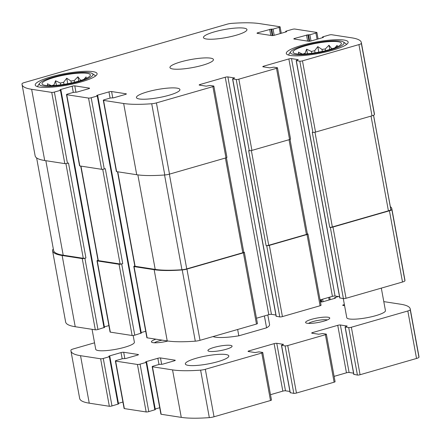<?xml version="1.0" encoding="UTF-8"?>
<svg xmlns="http://www.w3.org/2000/svg" width="441" height="441" viewBox="0 0 441 441"><rect width="100%" height="100%" fill="white"/><g stroke="black" fill="none" stroke-linecap="round" stroke-linejoin="round"><path stroke-width="0.66" d="M54.127 85.51L54.011 84.876A20.881 3.875 -10.4 0 0 51.955 85.62M60.671 84.843L60.34 83.051A20.881 3.875 -10.4 0 1 63.625 82.302L66.723 78.217L70.94 81.006L71.304 82.98M64.006 84.358L63.625 82.302M74.529 82.224L74.226 80.593A20.881 3.875 -10.4 0 0 70.94 81.006M80.626 80.51L80.565 80.168A20.881 3.875 -10.4 0 1 81.684 80.168M78.278 81.227A24.564 4.559 -10.4 0 0 90.278 75.439A24.564 4.559 -10.4 0 0 65.345 74.871A24.564 4.559 -10.4 0 0 42.242 84.253A24.564 4.559 -10.4 0 0 78.278 81.227M83.906 79.369L86.078 76.927L86.293 78.366M74.226 80.593L77.892 76.811L80.565 80.168M54.011 84.876L55.56 80.769L60.34 83.051M47.667 85.615L47.391 83.779L51.603 85.763M305.183 53.918L305.062 53.284A20.881 3.875 -10.4 0 0 303.011 54.034M311.726 53.256L311.396 51.465A20.881 3.875 -10.4 0 1 314.681 50.715L317.779 46.625L321.996 49.414L322.354 51.388M315.061 52.771L314.681 50.715M325.585 50.638L325.282 49.001A20.881 3.875 -10.4 0 0 321.996 49.414M331.682 48.923L331.621 48.582A20.881 3.875 -10.4 0 1 332.735 48.576M329.333 49.64A24.564 4.559 -10.4 0 0 341.334 43.852A24.564 4.559 -10.4 0 0 316.401 43.284A24.564 4.559 -10.4 0 0 293.298 52.666A24.564 4.559 -10.4 0 0 329.333 49.64M334.962 47.782L337.133 45.34L337.343 46.779M325.282 49.001L328.947 45.219L331.621 48.582M305.062 53.284L306.616 49.177L311.396 51.465M298.722 54.028L298.447 52.192L302.658 54.171M238.846 79.171L251.921 150.398L289.588 139.554A1.968 0.364 169.6 0 0 290.553 139.047L277.477 67.82A1.968 0.364 169.6 0 1 276.513 68.327L238.846 79.171A1.968 0.364 169.6 0 1 236.205 79.501L232.561 78.895L234.656 77.969L227.876 76.921L271.447 314.345L275.901 315.028M251.921 150.398A1.968 0.364 169.6 0 1 249.275 150.728L248.669 150.635L266.099 245.604L266.706 245.698L279.781 316.925L276.237 316.214M227.876 76.921A1.968 0.364 169.6 0 0 225.23 77.252L200.12 84.485A1.968 0.364 169.6 0 0 199.156 84.986A1.968 0.364 169.6 0 0 199.415 85.113L206.195 86.16L210.092 85.466L213.604 86.012A1.968 0.364 169.6 0 1 213.863 86.138L226.933 157.365A1.968 0.364 169.6 0 1 225.968 157.867L169.504 174.123A4.912 0.91 169.6 0 1 164.791 174.972A72.715 13.5 169.6 0 1 136.727 174.724L116.628 171.626A1.968 0.364 169.6 0 1 116.369 171.499L103.299 100.272A1.968 0.364 169.6 0 1 104.263 99.765L110.333 98.018L113.701 97.797L125.42 94.424A1.968 0.364 169.6 0 0 126.385 93.922A1.968 0.364 169.6 0 0 126.126 93.795L111.595 91.552L112.775 97.968M213.863 86.138A1.968 0.364 169.6 0 1 212.898 86.64L156.428 102.896A4.912 0.91 169.6 0 1 151.721 103.745A72.715 13.5 169.6 0 1 123.656 103.503L103.558 100.399A1.968 0.364 169.6 0 1 103.299 100.272M111.595 91.552A1.968 0.364 169.6 0 0 108.955 91.882L97.235 95.256L96.75 95.51L97.737 95.747L97.257 96L91.188 97.748L104.258 168.975A1.968 0.364 169.6 0 1 101.617 169.305L79.821 165.943A1.968 0.364 169.6 0 1 79.567 165.816L66.492 94.589A1.968 0.364 169.6 0 1 67.456 94.087L73.526 92.34L76.894 92.119L88.613 88.746A1.968 0.364 169.6 0 0 89.578 88.239A1.968 0.364 169.6 0 0 89.319 88.112L74.788 85.868L75.968 92.285M91.188 97.748A1.968 0.364 169.6 0 1 88.542 98.078L66.751 94.716A1.968 0.364 169.6 0 1 66.492 94.589M74.788 85.868A1.968 0.364 169.6 0 0 72.148 86.204L60.428 89.578L59.948 89.832L60.93 90.069L60.45 90.322L54.381 92.07L67.451 163.297A1.968 0.364 169.6 0 1 64.81 163.628L44.712 160.524A72.715 13.5 169.6 0 1 35.137 155.816L22.061 84.589A72.715 13.5 169.6 0 1 22.05 83.735A4.912 0.91 169.6 0 1 24.464 82.533L226.966 24.227A4.912 0.91 169.6 0 1 231.674 23.379A72.715 13.5 169.6 0 1 259.738 23.627L279.837 26.73A1.968 0.364 169.6 0 1 280.096 26.857A1.968 0.364 169.6 0 1 279.131 27.359L273.062 29.106L271.017 29.161L272.196 35.6M54.381 92.07A1.968 0.364 169.6 0 1 51.74 92.401L31.642 89.297A72.715 13.5 169.6 0 1 22.061 84.589M271.017 29.161L257.974 32.7A1.968 0.364 169.6 0 0 257.009 33.207A1.968 0.364 169.6 0 0 257.268 33.334L271.799 35.578A1.968 0.364 169.6 0 0 274.44 35.241L286.159 31.868L286.639 31.62L285.658 31.377L286.137 31.124L292.207 29.376A1.968 0.364 169.6 0 1 294.847 29.045L316.644 32.408A1.968 0.364 169.6 0 1 316.903 32.535A1.968 0.364 169.6 0 1 315.938 33.042L309.869 34.789L307.818 34.845L309.003 41.278M307.818 34.845L294.781 38.384A1.968 0.364 169.6 0 0 293.816 38.885A1.968 0.364 169.6 0 0 294.075 39.012L308.601 41.256A1.968 0.364 169.6 0 0 311.247 40.925L322.966 37.551L323.446 37.298L322.459 37.061L322.944 36.807L329.014 35.059A1.968 0.364 169.6 0 1 331.654 34.729L351.753 37.827A72.715 13.5 169.6 0 1 361.333 42.534A72.715 13.5 169.6 0 1 361.344 43.394A4.912 0.91 169.6 0 1 358.93 44.596L302.465 60.852A1.968 0.364 169.6 0 1 299.819 61.189L296.181 60.582L298.27 59.651L291.49 58.603L335.066 296.027L339.52 296.716M361.333 42.534L374.403 113.761A72.715 13.5 169.6 0 1 374.415 114.621A4.912 0.91 169.6 0 1 372.006 115.823L315.536 132.079A1.968 0.364 169.6 0 1 312.895 132.416L312.289 132.322L329.719 227.291L330.326 227.385L343.396 298.607L339.851 297.901M291.49 58.603A1.968 0.364 169.6 0 0 288.849 58.94L263.735 66.167A1.968 0.364 169.6 0 0 262.77 66.674A1.968 0.364 169.6 0 0 263.029 66.8L269.809 67.848L273.707 67.153L277.218 67.694A1.968 0.364 169.6 0 1 277.477 67.82M266.706 245.698A1.968 0.364 169.6 0 0 269.352 245.367L307.019 234.518L320.089 305.745L282.422 316.594A1.968 0.364 169.6 0 1 279.781 316.925M225.23 77.252L268.806 314.676A1.968 0.364 169.6 0 1 271.447 314.345M268.806 314.676L256.458 318.231M134.808 265.951L134.764 265.962A1.968 0.364 169.6 0 0 133.799 266.469A1.968 0.364 169.6 0 0 134.058 266.596L154.157 269.694A72.715 13.5 169.6 0 0 182.221 269.942A4.912 0.91 169.6 0 0 186.934 269.093L243.399 252.836A1.968 0.364 169.6 0 0 244.364 252.335A1.968 0.364 169.6 0 0 244.105 252.208L243.741 252.147M244.364 252.335L257.439 323.562A1.968 0.364 169.6 0 1 256.475 324.063L200.005 340.32A4.912 0.91 169.6 0 1 195.291 341.169A72.715 13.5 169.6 0 1 167.227 340.921L147.134 337.823A1.968 0.364 169.6 0 1 146.875 337.696L133.799 266.469M145.695 331.274L141.203 332.569M141.181 333.109L134.764 335.171A1.968 0.364 169.6 0 1 132.118 335.502L110.327 332.139A1.968 0.364 169.6 0 1 110.068 332.012L96.992 260.785A1.968 0.364 169.6 0 1 97.957 260.284L98.001 260.273M96.992 260.785A1.968 0.364 169.6 0 0 97.252 260.912L119.048 264.275A1.968 0.364 169.6 0 0 121.688 263.944L122.736 263.641A1.968 0.364 169.6 0 1 120.095 263.977L98.299 260.614A1.968 0.364 169.6 0 1 98.04 260.488L80.714 166.081M104.258 168.975L105.305 168.677L122.736 263.641M108.888 325.596L104.396 326.886M104.379 327.426L97.957 329.493A1.968 0.364 169.6 0 1 95.311 329.824L75.218 326.72A72.715 13.5 169.6 0 1 65.637 322.013L52.567 250.786A72.715 13.5 169.6 0 1 52.551 249.931A4.912 0.91 169.6 0 1 53.389 249.286M52.567 250.786A72.715 13.5 169.6 0 0 62.142 255.493L82.241 258.597A1.968 0.364 169.6 0 0 84.881 258.266L85.929 257.963A1.968 0.364 169.6 0 1 83.288 258.294L63.19 255.196A72.715 13.5 169.6 0 1 53.609 250.488L36.62 157.906M67.451 163.297L68.498 162.994L85.929 257.963M390.351 206.642A72.715 13.5 169.6 0 1 391.834 208.731A72.715 13.5 169.6 0 1 391.845 209.591A4.912 0.91 169.6 0 1 389.436 210.792L402.506 282.019L346.036 298.276A1.968 0.364 169.6 0 1 343.396 298.607M391.834 208.731L404.904 279.958A72.715 13.5 169.6 0 1 404.921 280.818A4.912 0.91 169.6 0 1 402.506 282.019M330.326 227.385A1.968 0.364 169.6 0 0 332.966 227.049L389.436 210.792M288.849 58.94L332.426 296.363A1.968 0.364 169.6 0 1 335.066 296.027M332.426 296.363L320.078 299.913M307.019 234.518A1.968 0.364 169.6 0 0 307.983 234.017A1.968 0.364 169.6 0 0 307.724 233.89L307.36 233.835M307.983 234.017L321.054 305.244A1.968 0.364 169.6 0 1 320.089 305.745M147.288 91.877A22.111 4.107 169.6 0 1 179.928 89.567A22.111 4.107 169.6 0 1 169.079 95.239A22.111 4.107 169.6 0 1 136.434 97.549A22.111 4.107 169.6 0 1 147.288 91.877M214.315 31.884A22.111 4.107 169.6 0 1 246.954 29.575A22.111 4.107 169.6 0 1 236.106 35.252A22.111 4.107 169.6 0 1 203.466 37.557A22.111 4.107 169.6 0 1 214.315 31.884M332.723 50.164A31.443 5.838 -10.4 0 0 348.153 42.093A31.443 5.838 -10.4 0 0 316.169 42.027A31.443 5.838 -10.4 0 0 286.297 53.444A31.443 5.838 -10.4 0 0 332.723 50.164M81.668 81.75A31.443 5.838 -10.4 0 0 97.097 73.68A31.443 5.838 -10.4 0 0 65.114 73.614A31.443 5.838 -10.4 0 0 35.241 85.036A31.443 5.838 -10.4 0 0 81.668 81.75M202.595 65.246A22.111 4.107 -10.4 0 0 213.444 59.574A22.111 4.107 -10.4 0 0 190.953 59.524A22.111 4.107 -10.4 0 0 169.95 67.556A22.111 4.107 -10.4 0 0 202.595 65.246M290.029 139.406L307.377 233.923A1.968 0.364 169.6 0 1 306.412 234.43L268.745 245.273A1.968 0.364 169.6 0 1 266.099 245.604M373.577 115.266L390.787 209.034A72.715 13.5 169.6 0 1 390.825 209.596A4.912 0.91 169.6 0 1 388.411 210.82L332.36 226.955A1.968 0.364 169.6 0 1 329.719 227.291M226.415 157.724L243.757 252.241A1.968 0.364 169.6 0 1 242.793 252.743L186.741 268.883A4.912 0.91 169.6 0 1 181.94 269.738A72.715 13.5 169.6 0 1 155.204 269.396L135.106 266.292A1.968 0.364 169.6 0 1 134.847 266.166L117.521 171.764M79.606 81.431A27.27 5.06 -10.4 0 0 92.334 73.581A27.27 5.06 -10.4 0 0 65.257 74.38A27.27 5.06 -10.4 0 0 39.657 83.25A27.27 5.06 -10.4 0 0 50.991 86.287A27.27 5.06 -10.4 0 0 79.606 81.431M95.289 76.21A29.233 5.43 -10.4 0 0 95.273 75.979A29.233 5.43 -10.4 0 0 94.567 75.064L92.334 73.581M39.657 83.25L38.097 85.433A29.233 5.43 -10.4 0 0 37.766 86.535A29.233 5.43 -10.4 0 0 37.832 86.756M330.662 49.844A27.27 5.06 -10.4 0 0 343.39 41.994A27.27 5.06 -10.4 0 0 316.313 42.788A27.27 5.06 -10.4 0 0 290.713 51.663A27.27 5.06 -10.4 0 0 302.046 54.701A27.27 5.06 -10.4 0 0 330.662 49.844M346.339 44.624A29.233 5.43 -10.4 0 0 346.328 44.392A29.233 5.43 -10.4 0 0 345.623 43.477L343.39 41.994M290.713 51.663L289.153 53.841A29.233 5.43 -10.4 0 0 288.822 54.949A29.233 5.43 -10.4 0 0 288.888 55.169M329.736 49.519L328.947 45.219M318.788 52.115L317.779 46.625M307.454 53.736L306.616 49.177M298.789 54.028L298.447 52.192M78.68 81.111L77.892 76.811M67.732 83.707L66.723 78.217M56.398 85.328L55.56 80.769M47.733 85.62L47.391 83.779M213.036 336.571A29.481 5.474 -10.4 0 0 238.813 335.816L237.649 329.482M238.813 335.816L266.579 327.823L264.396 315.943M266.579 327.823A29.481 5.474 -10.4 0 0 269.583 324.631L267.808 314.962M270.493 394.684L282.835 391.128A1.968 0.364 -10.4 0 1 285.481 390.792L276.766 343.307L283.546 344.355L281.457 345.286L285.095 345.893A1.968 0.364 -10.4 0 0 287.736 345.557L325.408 334.713A1.968 0.364 -10.4 0 0 326.368 334.206A1.968 0.364 -10.4 0 0 326.108 334.08L322.603 333.539L318.7 334.234L311.919 333.187A1.968 0.364 -10.4 0 1 311.666 333.06A1.968 0.364 -10.4 0 1 312.625 332.558L337.74 325.326A1.968 0.364 -10.4 0 1 340.38 324.995L347.161 326.042L345.071 326.968L348.71 327.575A1.968 0.364 -10.4 0 0 351.356 327.244L407.826 310.982A4.912 0.91 -10.4 0 0 410.235 309.78A72.715 13.5 -10.4 0 0 410.224 308.926A72.715 13.5 -10.4 0 0 400.643 304.218L383.797 301.616M290.266 392.666L293.811 393.378A1.968 0.364 -10.4 0 0 296.451 393.041L334.118 382.198A1.968 0.364 -10.4 0 0 335.083 381.691L326.368 334.206M334.107 376.366L346.455 372.81L337.74 325.326M353.55 373.163L349.096 372.48A1.968 0.364 -10.4 0 0 346.455 372.81M353.886 374.348L357.425 375.059A1.968 0.364 -10.4 0 0 360.071 374.729L416.536 358.467A4.912 0.91 -10.4 0 0 418.95 357.265A72.715 13.5 -10.4 0 0 418.939 356.411L410.224 308.926M344.575 305.652L342.966 305.404A1.968 0.364 -10.4 0 1 342.707 305.277A1.968 0.364 -10.4 0 1 343.671 304.77L344.377 304.571M338.401 296.545L335.028 297.515L334.548 297.769L335.535 298.006L335.05 298.259L323.33 301.633A1.968 0.364 -10.4 0 1 320.69 301.964L320.447 301.925M94.545 342.817L73.355 348.919A4.912 0.91 -10.4 0 0 70.94 350.121A72.715 13.5 -10.4 0 0 70.951 350.981A72.715 13.5 -10.4 0 0 80.532 355.689L100.631 358.787A1.968 0.364 -10.4 0 0 103.271 358.456L109.34 356.708L109.826 356.455L108.839 356.218L109.318 355.964L121.038 352.591A1.968 0.364 -10.4 0 1 123.684 352.26L138.209 354.503A1.968 0.364 -10.4 0 1 138.468 354.63A1.968 0.364 -10.4 0 1 137.504 355.132L125.784 358.505L122.416 358.726L116.347 360.473A1.968 0.364 -10.4 0 0 115.382 360.981A1.968 0.364 -10.4 0 0 115.641 361.107L137.438 364.47A1.968 0.364 -10.4 0 0 140.078 364.139L146.147 362.392L146.627 362.138L145.646 361.896L146.125 361.648L157.845 358.274A1.968 0.364 -10.4 0 1 160.485 357.938L175.016 360.181A1.968 0.364 -10.4 0 1 175.275 360.308A1.968 0.364 -10.4 0 1 174.311 360.815L162.591 364.189L159.223 364.409L153.154 366.157A1.968 0.364 -10.4 0 0 152.189 366.658A1.968 0.364 -10.4 0 0 152.448 366.785L172.547 369.889A72.715 13.5 -10.4 0 0 200.611 370.137A4.912 0.91 -10.4 0 0 205.319 369.288L261.789 353.032A1.968 0.364 -10.4 0 0 262.753 352.524A1.968 0.364 -10.4 0 0 262.494 352.398L258.983 351.857L255.085 352.552L248.305 351.505A1.968 0.364 -10.4 0 1 248.046 351.378A1.968 0.364 -10.4 0 1 249.011 350.871L274.12 343.644A1.968 0.364 -10.4 0 1 276.766 343.307M70.951 350.981L79.667 398.466A72.715 13.5 -10.4 0 0 89.247 403.173L109.346 406.271A1.968 0.364 -10.4 0 0 111.986 405.94L118.541 403.939L109.826 356.455M118.425 403.339L122.918 402.043M115.382 360.981L124.097 408.465A1.968 0.364 -10.4 0 0 124.356 408.592L146.153 411.955A1.968 0.364 -10.4 0 0 148.793 411.624L155.342 409.623L146.627 362.138M155.232 409.016L159.725 407.727M152.189 366.658L160.904 414.143A1.968 0.364 -10.4 0 0 161.163 414.27L181.262 417.373A72.715 13.5 -10.4 0 0 209.326 417.621A4.912 0.91 -10.4 0 0 214.034 416.773L270.504 400.516A1.968 0.364 -10.4 0 0 271.469 400.009L262.753 352.524M285.481 390.792L289.935 391.481M213.957 347.436A12.282 2.282 -10.4 0 0 207.926 350.589A12.282 2.282 -10.4 0 0 220.423 350.612A12.282 2.282 -10.4 0 0 232.087 346.152A12.282 2.282 -10.4 0 0 213.957 347.436M196.179 358.263A22.111 4.107 -10.4 0 0 185.33 363.941A22.111 4.107 -10.4 0 0 207.816 363.985A22.111 4.107 -10.4 0 0 228.818 355.959A22.111 4.107 -10.4 0 0 196.179 358.263M343.28 298.59L346.786 317.707A19.652 3.649 -10.4 0 0 366.774 317.746A19.652 3.649 -10.4 0 0 385.445 310.613L381.316 288.122M92.064 329.322L95.73 349.294A19.652 3.649 -10.4 0 0 115.718 349.333A19.652 3.649 -10.4 0 0 134.389 342.199L133.16 335.485M311.616 319.317A12.282 2.282 -10.4 0 0 305.883 322.856A12.282 2.282 -10.4 0 0 318.082 322.498A12.282 2.282 -10.4 0 0 329.614 318.501A12.282 2.282 -10.4 0 0 324.51 317.134A12.282 2.282 -10.4 0 0 311.616 319.317M155.943 339.179A12.282 2.282 -10.4 0 0 151.721 342.249A12.282 2.282 -10.4 0 0 167.927 341.025M162.117 340.132A10.154 1.885 -10.4 0 0 158.876 340.932A10.154 1.885 -10.4 0 0 154.394 342.784M327.305 319.945A10.154 1.885 -10.4 0 0 313.044 321.539A10.154 1.885 -10.4 0 0 308.557 323.391M276.513 68.327L289.588 139.554M236.205 79.501L249.275 150.728M212.898 86.64L225.968 157.867M156.428 102.896L169.504 174.123M151.721 103.745L164.791 174.972M123.656 103.503L136.727 174.724M103.558 100.399L116.628 171.626M88.542 98.078L101.617 169.305M66.751 94.716L79.821 165.943M51.74 92.401L64.81 163.628M31.642 89.297L44.712 160.524M279.131 27.359L280.272 33.566M315.938 33.042L317.073 39.243M361.344 43.394L374.415 114.621M358.93 44.596L372.006 115.823M302.465 60.852L315.536 132.079M299.819 61.189L312.895 132.416M269.352 245.367L282.422 316.594M232.694 78.961L276.27 316.384M200.12 84.485L200.258 85.245M243.399 252.836L256.475 324.063M186.934 269.093L200.005 340.32M182.221 269.942L195.291 341.169M154.157 269.694L167.227 340.921M134.058 266.596L147.134 337.823M126.126 93.795L126.187 94.131M108.955 91.882L110.09 98.089M97.235 95.256L97.307 95.636M97.257 96L140.828 333.424M121.688 263.944L134.764 335.171M119.048 264.275L132.118 335.502M97.252 260.912L110.327 332.139M89.319 88.112L89.38 88.454M72.148 86.204L73.289 92.406M60.428 89.578L60.5 89.958M60.45 90.322L104.026 327.746M84.881 258.266L97.957 329.493M82.241 258.597L95.311 329.824M62.142 255.493L75.218 326.72M273.062 29.106L274.203 35.308M271.739 29.271L272.891 35.55M269.694 29.327L270.813 35.423M257.974 32.7L258.117 33.466M285.785 31.443L285.878 31.95M309.869 34.789L311.004 40.991M308.546 34.955L309.698 41.228M306.501 35.01L307.62 41.107M294.781 38.384L294.919 39.144M322.592 37.121L322.685 37.628M391.845 209.591L404.921 280.818M332.966 227.049L346.036 298.276M296.308 60.643L339.884 298.066M263.735 66.167L263.878 66.927M289.026 139.714L306.412 234.43M251.359 150.535L268.745 245.273M373.521 115.288L390.825 209.596M371.03 116.104L388.411 210.82M314.973 132.223L332.36 226.955M65.907 163.6L83.288 258.294M45.847 160.7L63.19 255.196M102.714 169.283L120.095 263.977M80.957 166.119L98.299 260.614M117.764 171.803L135.106 266.292M137.857 174.89L155.204 269.396M164.554 174.989L181.94 269.738M169.361 174.167L186.741 268.883M225.412 158.027L242.793 252.743M296.451 393.041L287.736 345.557M334.118 382.198L325.408 334.713M312.768 333.319L312.625 332.558M349.096 372.48L340.38 324.995M353.914 374.519L345.198 327.035M357.425 375.059L348.71 327.575M360.071 374.729L351.356 327.244M416.536 358.467L407.826 310.982M418.95 357.265L410.235 309.78M343.809 305.53L343.671 304.77M334.769 298.337L334.675 297.829M321.087 301.986L320.673 299.742M321.787 301.936L321.346 299.549M323.093 301.699L322.63 299.18M329.162 299.952L328.699 297.432M89.247 403.173L80.532 355.689M109.346 406.271L100.631 358.787M111.986 405.94L103.271 358.456M118.056 404.193L109.34 356.708M109.39 356.345L109.318 355.964M122.179 358.798L121.038 352.591M124.858 358.676L123.684 352.26M138.27 354.84L138.209 354.503M124.356 408.592L115.641 361.107M146.153 411.955L137.438 364.47M148.793 411.624L140.078 364.139M154.863 409.876L146.147 362.392M146.197 362.028L146.125 361.648M158.986 364.475L157.845 358.274M161.665 364.354L160.485 357.938M175.077 360.517L175.016 360.181M161.163 414.27L152.448 366.785M181.262 417.373L172.547 369.889M209.326 417.621L200.611 370.137M214.034 416.773L205.319 369.288M270.504 400.516L261.789 353.032M249.148 351.631L249.011 350.871M282.835 391.128L274.12 343.644M290.299 392.832L281.584 345.347M293.811 393.378L285.095 345.893M280.096 26.857L281.275 33.273M316.903 32.535L318.082 38.957M232.561 78.895L276.138 316.318M97.737 95.747L141.313 333.17M60.93 90.069L104.506 327.492M285.658 31.377L285.768 31.984M322.459 37.061L322.575 37.661M296.181 60.582L339.757 298.006M353.787 374.453L345.071 326.968M334.658 298.37L334.548 297.769M330.166 299.665L329.703 297.146M290.172 392.771L281.457 345.286"/></g></svg>
